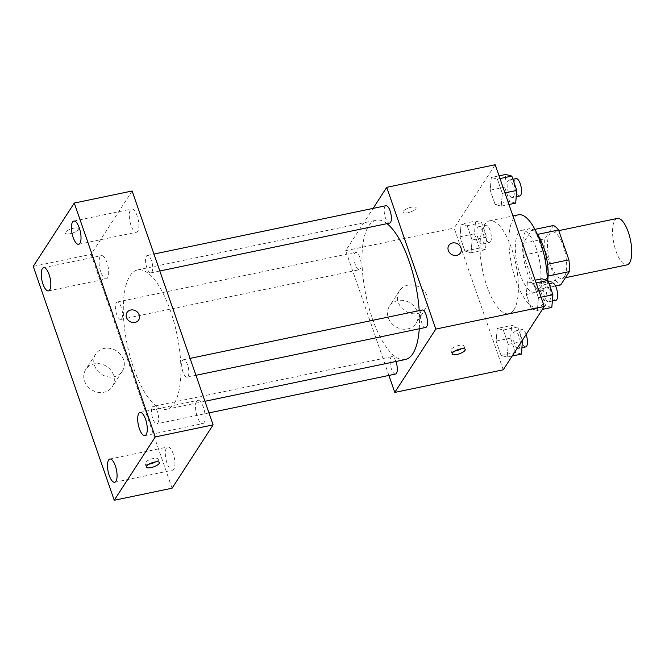 <?xml version="1.0" encoding="UTF-8"?>
<svg xmlns="http://www.w3.org/2000/svg" width="665" height="665" viewBox="0 0 665 665"><rect width="100%" height="100%" fill="white"/><g stroke="black" fill="none" stroke-linecap="round" stroke-linejoin="round"><path stroke-width="0.5" stroke-dasharray="3.33 2.49" d="M617.311 218.436A23.724 8.462 -101.8 0 0 613.87 243.382A23.724 8.462 -101.8 0 0 626.995 264.886M564.435 276.482A23.724 8.462 -101.8 0 0 564.402 249.525A23.724 8.462 -101.8 0 0 552.233 231.994A23.724 8.462 -101.8 0 0 548.783 256.948A23.724 8.462 -101.8 0 0 561.908 278.444A23.724 8.462 -101.8 0 0 564.435 276.482M537.445 234.413L536.879 234.537A30.615 10.923 -101.8 0 0 531.717 230.04L523.081 243.373A30.615 10.923 -101.8 0 0 523.546 255.119L533.879 284.953L555.566 280.431L545.242 250.597A30.615 10.923 -101.8 0 1 544.776 238.851L553.413 225.526M555.566 280.431A30.615 10.923 -101.8 0 0 560.728 284.919M536.879 234.537L547.569 264.288M548.11 276.017L539.032 289.441L555.533 286M547.669 276.108A30.615 10.923 -101.8 0 0 547.212 264.362M533.879 284.953A30.615 10.923 -101.8 0 0 539.032 289.441M547.702 280.347A31.629 11.288 78.2 0 1 541.825 290.705A31.629 11.288 78.2 0 1 524.328 262.043A31.629 11.288 78.2 0 1 528.924 228.777A31.629 11.288 78.2 0 1 537.287 234.188M536.347 248.585A31.629 11.288 -101.8 0 0 521.692 230.281A31.629 11.288 -101.8 0 0 517.096 263.548A31.629 11.288 -101.8 0 0 534.594 292.209A31.629 11.288 -101.8 0 0 537.96 289.599A31.629 11.288 -101.8 0 0 536.347 248.585M523.546 255.119L545.242 250.597M531.717 230.04L534.951 229.367M523.081 243.373L544.776 238.851M518.467 214.803A47.448 16.933 -101.8 0 0 511.576 264.703A47.448 16.933 -101.8 0 0 537.827 307.696A47.448 16.933 -101.8 0 0 542.873 303.772A47.448 16.933 -101.8 0 0 547.328 280.248M513.945 309.799A47.448 16.933 -101.8 0 0 513.879 255.875A47.448 16.933 -101.8 0 0 489.54 220.83A47.448 16.933 -101.8 0 0 482.649 270.73A47.448 16.933 -101.8 0 0 508.9 313.722A47.448 16.933 -101.8 0 0 513.945 309.799M491.294 177.489L497.37 179.109L502.324 193.424L501.219 206.125L495.142 204.512L490.188 190.19L491.294 177.489L497.37 179.109L502.324 193.424L501.219 206.125L495.142 204.512L490.188 190.19L491.294 177.489L499.049 175.868M461.103 224.097L467.171 225.718L472.125 240.04L471.019 252.742L464.951 251.121L459.989 236.798L461.103 224.097L467.171 225.718L472.125 240.04L471.019 252.742L464.951 251.121L459.989 236.798L461.103 224.097L475.558 221.088L481.635 222.709L486.589 237.023L485.483 249.724L479.407 248.112L474.453 233.789L475.558 221.088M503.247 369.815L454.162 228.07L495.192 164.737M527.42 281.81L533.488 283.431L538.451 297.745L537.337 310.455L531.269 308.834L526.314 294.512L527.42 281.81L533.488 283.431L538.451 297.745L537.337 310.455L531.269 308.834L526.314 294.512L527.42 281.81L535.175 280.198M497.221 328.419L503.297 330.04L508.251 344.362L507.146 357.063L501.069 355.443L496.115 341.12L497.221 328.419L503.297 330.04L508.251 344.362L507.146 357.063L501.069 355.443L496.115 341.12L497.221 328.419L511.684 325.409L517.752 327.03L522.357 340.314M419.266 328.776A71.163 25.395 -101.8 0 0 419.199 310.638M387.005 223.648A71.163 25.395 -101.8 0 0 376.232 220.206A71.163 25.395 -101.8 0 0 365.891 295.06A71.163 25.395 -101.8 0 0 405.268 359.549M388.892 375.426L345.692 250.672L373.082 208.394M360.347 268.993A8.886 3.175 -101.8 0 0 360.33 258.885A8.886 3.175 -101.8 0 0 355.775 252.326A8.886 3.175 -101.8 0 0 354.478 261.669A8.886 3.175 -101.8 0 0 359.399 269.724A8.886 3.175 -101.8 0 0 360.347 268.993M385.974 205.709A8.886 3.175 -101.8 0 0 384.678 215.061A8.886 3.175 -101.8 0 0 389.599 223.107M422.092 310.031A8.886 3.175 -101.8 0 0 420.804 319.383A8.886 3.175 -101.8 0 0 425.725 327.438M395.525 374.046A8.886 3.175 78.2 0 1 390.962 367.479A8.886 3.175 78.2 0 1 390.954 357.379A8.886 3.175 78.2 0 1 391.901 356.648A8.886 3.175 78.2 0 1 395.916 361.494M345.692 250.672L454.162 228.07M407.687 328.934A15.819 13.899 32.9 0 0 416.049 323.365A15.819 13.899 32.9 0 0 410.33 303.099A15.819 13.899 32.9 0 0 389.499 306.166A15.819 13.899 32.9 0 0 390.995 322.616A15.819 13.899 32.9 0 0 407.687 328.934M415.924 208.644A6.916 2.195 160.9 0 0 416.132 207.704A6.916 2.195 160.9 0 0 408.875 207.896A6.916 2.195 160.9 0 0 403.057 212.226A6.916 2.195 160.9 0 0 409.05 212.434A6.916 2.195 160.9 0 0 415.924 208.644A6.916 2.195 160.9 0 0 416.132 207.704A6.916 2.195 160.9 0 0 408.884 207.904A6.916 2.195 160.9 0 0 403.057 212.235A6.916 2.195 160.9 0 0 409.05 212.434A6.916 2.195 160.9 0 0 415.924 208.652M454.752 351.07A6.916 2.195 -19.1 0 1 450.903 350.397A6.916 2.195 -19.1 0 1 451.111 349.457A6.916 2.195 -19.1 0 1 457.994 345.667A6.916 2.195 -19.1 0 1 463.979 345.875A6.916 2.195 -19.1 0 1 461.369 348.776M417.678 313.506A15.819 13.899 32.9 0 0 426.041 307.937A15.819 13.899 32.9 0 0 420.33 287.671A15.819 13.899 32.9 0 0 399.499 290.738A15.819 13.899 32.9 0 0 400.995 307.188A15.819 13.899 32.9 0 0 417.678 313.506M460.454 252.933L460.454 252.933A6.916 6.076 -147.1 0 1 456.797 255.377A6.916 6.076 -147.1 0 1 449.498 252.609A6.916 6.076 -147.1 0 1 448.842 245.41L448.842 245.41M174.197 403.389A71.163 25.395 -101.8 0 0 174.097 322.508A71.163 25.395 -101.8 0 0 137.589 269.932A71.163 25.395 -101.8 0 0 127.248 344.786A71.163 25.395 -101.8 0 0 166.624 409.274A71.163 25.395 -101.8 0 0 174.197 403.389M152.318 407.105A8.886 3.175 78.2 0 1 153.258 406.373A8.886 3.175 78.2 0 1 158.179 414.428A8.886 3.175 78.2 0 1 156.89 423.771A8.886 3.175 78.2 0 1 152.327 417.204A8.886 3.175 78.2 0 1 152.318 407.105M151.903 272.101A8.886 3.175 -101.8 0 0 151.894 262.002A8.886 3.175 -101.8 0 0 147.331 255.435A8.886 3.175 -101.8 0 0 146.042 264.786A8.886 3.175 -101.8 0 0 150.955 272.841A8.886 3.175 -101.8 0 0 151.903 272.101M188.029 376.423A8.886 3.175 -101.8 0 0 188.02 366.324A8.886 3.175 -101.8 0 0 183.457 359.757A8.886 3.175 -101.8 0 0 182.168 369.108A8.886 3.175 -101.8 0 0 187.081 377.163A8.886 3.175 -101.8 0 0 188.029 376.423M121.703 318.718A8.886 3.175 -101.8 0 0 121.695 308.61A8.886 3.175 -101.8 0 0 117.131 302.051A8.886 3.175 -101.8 0 0 115.843 311.395A8.886 3.175 -101.8 0 0 120.764 319.449A8.886 3.175 -101.8 0 0 121.703 318.718M172.085 488.21L91.105 254.329L132.127 190.996M137.755 231.254A11.862 4.231 78.2 0 1 136.5 232.235A11.862 4.231 78.2 0 1 129.933 221.487A11.862 4.231 78.2 0 1 131.662 209.01A11.862 4.231 78.2 0 1 137.738 217.771A11.862 4.231 78.2 0 1 137.755 231.254M204.022 422.608A11.862 4.231 78.2 0 1 202.758 423.588A11.862 4.231 78.2 0 1 196.192 412.84A11.862 4.231 78.2 0 1 197.921 400.363A11.862 4.231 78.2 0 1 204.005 409.125A11.862 4.231 78.2 0 1 204.022 422.608M173.823 469.216A11.862 4.231 78.2 0 1 172.559 470.197A11.862 4.231 78.2 0 1 166.001 459.449A11.862 4.231 78.2 0 1 167.721 446.971A11.862 4.231 78.2 0 1 173.806 455.733A11.862 4.231 78.2 0 1 173.823 469.216M107.564 277.862A11.862 4.231 78.2 0 1 106.3 278.843A11.862 4.231 78.2 0 1 99.733 268.095A11.862 4.231 78.2 0 1 101.462 255.626A11.862 4.231 78.2 0 1 107.547 264.387A11.862 4.231 78.2 0 1 107.564 277.862M33.25 266.391L91.105 254.329M78.171 229.633A6.916 2.195 160.9 0 0 78.379 228.694A6.916 2.195 160.9 0 0 71.13 228.885A6.916 2.195 160.9 0 0 65.303 233.216A6.916 2.195 160.9 0 0 71.296 233.423A6.916 2.195 160.9 0 0 78.171 229.633A6.916 2.195 160.9 0 0 78.387 228.694A6.916 2.195 160.9 0 0 71.13 228.885A6.916 2.195 160.9 0 0 65.303 233.224A6.916 2.195 160.9 0 0 71.296 233.423A6.916 2.195 160.9 0 0 78.171 229.641M84.588 381.062A15.819 13.899 32.9 0 0 97.605 392.217A15.819 13.899 32.9 0 0 112.327 386.648A15.819 13.899 32.9 0 0 106.608 366.39A15.819 13.899 32.9 0 0 85.777 369.449A15.819 13.899 32.9 0 0 84.588 381.062M94.588 365.634A15.819 13.899 32.9 0 0 107.597 376.789A15.819 13.899 32.9 0 0 122.318 371.22A15.819 13.899 32.9 0 0 116.608 350.962A15.819 13.899 32.9 0 0 95.777 354.021A15.819 13.899 32.9 0 0 94.588 365.634M138.653 319.99L138.661 319.99A6.916 6.076 -147.1 0 1 138.653 319.99A6.916 6.076 -147.1 0 1 132.21 322.425A6.916 6.076 -147.1 0 1 126.525 317.546A6.916 6.076 -147.1 0 1 127.04 312.467L127.048 312.467M148.902 464.187A6.916 2.195 -19.1 0 1 145.053 463.522A6.916 2.195 -19.1 0 1 145.269 462.574A6.916 2.195 -19.1 0 1 152.144 458.792A6.916 2.195 -19.1 0 1 158.129 458.991A6.916 2.195 -19.1 0 1 155.519 461.892M521.601 354.046L515.533 352.433L510.579 338.111L511.684 325.409M519.407 347.695A8.886 3.175 -101.8 0 0 519.39 337.596A8.886 3.175 -101.8 0 0 514.835 331.029A8.886 3.175 -101.8 0 0 513.538 340.372A8.886 3.175 -101.8 0 0 518.459 348.427A8.886 3.175 -101.8 0 0 519.407 347.695M503.297 330.04L517.752 327.03M508.251 344.362L521.526 341.594M507.146 357.063L512.183 356.016M501.069 355.443L515.533 352.433M496.115 341.12L510.579 338.111M526.123 334.495A8.886 3.175 -101.8 0 0 522.067 329.524A8.886 3.175 -101.8 0 0 520.77 338.867A8.886 3.175 -101.8 0 0 525.691 346.922M483.28 243.373A8.886 3.175 -101.8 0 0 483.264 233.274A8.886 3.175 -101.8 0 0 478.709 226.707A8.886 3.175 -101.8 0 0 477.42 236.05A8.886 3.175 -101.8 0 0 482.333 244.105A8.886 3.175 -101.8 0 0 483.28 243.373M467.171 225.718L481.635 222.709M472.125 240.04L486.589 237.023M471.019 252.742L485.483 249.724M464.951 251.121L479.407 248.112M459.989 236.798L474.453 233.789M490.512 241.869A8.886 3.175 -101.8 0 0 490.496 231.761A8.886 3.175 -101.8 0 0 485.94 225.202A8.886 3.175 -101.8 0 0 484.652 234.546A8.886 3.175 -101.8 0 0 489.565 242.6A8.886 3.175 -101.8 0 0 490.512 241.869M551.8 307.438L545.732 305.817L540.77 291.494L541.884 278.793M549.606 301.079A8.886 3.175 -101.8 0 0 549.589 290.979A8.886 3.175 -101.8 0 0 545.034 284.412A8.886 3.175 -101.8 0 0 543.737 293.764A8.886 3.175 -101.8 0 0 548.658 301.819A8.886 3.175 -101.8 0 0 549.606 301.079M533.488 283.431L536.106 282.883M538.451 297.745L541.061 297.205M537.337 310.455L542.382 309.4M531.269 308.834L545.732 305.817M526.314 294.512L540.77 291.494M552.266 282.908A8.886 3.175 -101.8 0 0 550.969 292.259A8.886 3.175 -101.8 0 0 555.89 300.314M515.674 203.116L509.606 201.495L504.652 187.173L505.757 174.471M513.48 196.757A8.886 3.175 -101.8 0 0 513.463 186.657A8.886 3.175 -101.8 0 0 508.908 180.09A8.886 3.175 -101.8 0 0 507.611 189.442A8.886 3.175 -101.8 0 0 512.532 197.497A8.886 3.175 -101.8 0 0 513.48 196.757M497.37 179.109L499.98 178.561M502.324 193.424L504.935 192.883M501.219 206.125L508.966 204.512M495.142 204.512L509.606 201.495M490.188 190.19L504.652 187.173M516.14 178.586A8.886 3.175 -101.8 0 0 514.843 187.937A8.886 3.175 -101.8 0 0 519.764 195.992M558.791 230.63L552.233 231.994M565.391 277.721L561.908 278.444M534.594 292.209L541.825 290.705M521.692 230.281L528.924 228.777M508.9 313.722L537.827 307.696M489.54 220.83L512.931 215.959M450.903 350.397L452.142 353.971M463.979 345.875L465.217 349.441M399.499 290.738L389.499 306.166M426.041 307.937L416.049 323.365M166.624 409.274L204.953 401.286M137.589 269.932L376.232 220.206M391.901 356.648L153.258 406.373M208.976 412.915L156.89 423.771M150.955 272.841L159.833 270.988M147.331 255.435L153.964 254.055M187.081 377.163L195.951 375.309M183.457 359.757L190.09 358.377M120.764 319.449L359.399 269.724M117.131 302.051L355.775 252.326M78.645 244.288L136.5 232.235M73.807 221.063L131.662 209.01M144.904 435.642L202.758 423.588M140.066 412.416L197.921 400.363M114.713 482.25L172.559 470.197M109.866 459.033L167.721 446.971M48.445 290.896L106.3 278.843M43.607 267.679L101.462 255.626M95.777 354.021L85.777 369.449M122.318 371.22L112.327 386.648M145.053 463.522L146.292 467.096M158.129 458.991L159.367 462.566M518.459 348.427L522.166 347.662M514.835 331.029L522.067 329.524M482.333 244.105L489.565 242.6M478.709 226.707L485.94 225.202M548.658 301.819L552.357 301.046M545.034 284.412L549.049 283.581M512.532 197.497L516.24 196.724M508.908 180.09L512.923 179.259"/><path stroke-width="1" d="M565.391 277.721L626.995 264.886A23.724 8.462 -101.8 0 0 629.514 262.924A23.724 8.462 -101.8 0 0 629.481 235.959A23.724 8.462 -101.8 0 0 617.311 218.436L558.791 230.63M537.445 234.413L558.575 230.015A30.615 10.923 -101.8 0 0 553.413 225.526L534.951 229.367M558.575 230.015L568.908 259.849A30.615 10.923 -101.8 0 1 569.365 271.586L560.728 284.919L555.533 286M547.569 264.288L568.908 259.849M548.11 276.017L569.365 271.586M537.287 234.188A31.629 11.288 78.2 0 1 543.579 247.072A31.629 11.288 78.2 0 1 547.702 280.347M547.328 280.248A47.448 16.933 -101.8 0 0 518.467 214.803L512.931 215.959M373.082 208.394L386.722 187.339L495.192 164.737L544.278 306.482L503.247 369.815L394.777 392.416L388.892 375.426M386.722 187.339L435.799 329.084L544.278 306.482M456.797 255.368A6.916 6.076 -147.1 0 1 449.498 252.609A6.916 6.076 -147.1 0 1 448.842 245.41A6.916 6.076 -147.1 0 1 457.961 244.072A6.916 6.076 -147.1 0 1 460.454 252.933A6.916 6.076 -147.1 0 1 456.797 255.368M204.953 401.286L405.268 359.549A71.163 25.395 -101.8 0 0 412.832 353.664A71.163 25.395 -101.8 0 0 419.266 328.776M419.199 310.638A71.163 25.395 -101.8 0 0 387.005 223.648M435.799 329.084L394.777 392.416M159.833 270.988L389.599 223.107A8.886 3.175 -101.8 0 0 390.546 222.376A8.886 3.175 -101.8 0 0 390.53 212.276A8.886 3.175 -101.8 0 0 385.974 205.709L153.964 254.055M195.951 375.309L425.725 327.438A8.886 3.175 -101.8 0 0 426.664 326.698A8.886 3.175 -101.8 0 0 426.656 316.598A8.886 3.175 -101.8 0 0 422.092 310.031L190.09 358.377M395.916 361.494A8.886 3.175 78.2 0 1 395.525 374.046L208.976 412.915M452.35 353.024A6.916 2.195 -19.1 0 1 459.224 349.241A6.916 2.195 -19.1 0 1 465.217 349.441A6.916 2.195 -19.1 0 1 459.399 353.78A6.916 2.195 -19.1 0 1 452.142 353.971A6.916 2.195 -19.1 0 1 452.35 353.024M461.369 348.776A6.916 2.195 -19.1 0 1 454.752 351.07M448.842 245.41A6.916 6.076 -147.1 0 1 457.952 244.072A6.916 6.076 -147.1 0 1 460.454 252.933M132.127 190.996L213.116 424.877L172.085 488.21L114.239 500.263L33.25 266.391L74.281 203.058L132.127 190.996M74.281 203.058L155.269 436.93L213.116 424.877M155.269 436.93L114.239 500.263M146.5 466.148A6.916 2.195 -19.1 0 1 153.382 462.366A6.916 2.195 -19.1 0 1 159.367 462.566A6.916 2.195 -19.1 0 1 153.549 466.897A6.916 2.195 -19.1 0 1 146.292 467.096A6.916 2.195 -19.1 0 1 146.5 466.148M126.525 317.546A6.916 6.076 -147.1 0 1 127.048 312.467A6.916 6.076 -147.1 0 1 136.159 311.12A6.916 6.076 -147.1 0 1 138.661 319.99A6.916 6.076 -147.1 0 1 132.219 322.425A6.916 6.076 -147.1 0 1 126.525 317.546M42.951 284.038A11.862 4.231 -101.8 0 0 48.445 290.896A11.862 4.231 -101.8 0 0 49.709 289.915A11.862 4.231 -101.8 0 0 49.692 276.441A11.862 4.231 -101.8 0 0 43.607 267.679A11.862 4.231 -101.8 0 0 42.951 284.038M109.21 475.392A11.862 4.231 -101.8 0 0 114.713 482.25A11.862 4.231 -101.8 0 0 115.968 481.269A11.862 4.231 -101.8 0 0 115.951 467.794A11.862 4.231 -101.8 0 0 109.866 459.033A11.862 4.231 -101.8 0 0 109.21 475.392M139.409 428.775A11.862 4.231 -101.8 0 0 144.904 435.642A11.862 4.231 -101.8 0 0 146.167 434.661A11.862 4.231 -101.8 0 0 146.15 421.178A11.862 4.231 -101.8 0 0 140.066 412.416A11.862 4.231 -101.8 0 0 139.409 428.775M73.15 237.43A11.862 4.231 -101.8 0 0 78.645 244.288A11.862 4.231 -101.8 0 0 79.908 243.307A11.862 4.231 -101.8 0 0 79.891 229.824A11.862 4.231 -101.8 0 0 73.807 221.063A11.862 4.231 -101.8 0 0 73.15 237.43M127.04 312.467A6.916 6.076 -147.1 0 1 136.159 311.129A6.916 6.076 -147.1 0 1 138.661 319.99M155.519 461.892A6.916 2.195 -19.1 0 1 148.902 464.187M522.357 340.314L521.601 354.046L512.183 356.016M521.526 341.594L522.715 341.344M522.166 347.662L525.691 346.922A8.886 3.175 -101.8 0 0 526.638 346.191A8.886 3.175 -101.8 0 0 526.123 334.495M535.175 280.198L541.884 278.793L547.952 280.414L552.914 294.736L551.8 307.438L542.382 309.4M536.106 282.883L547.952 280.414M541.061 297.205L552.914 294.736M552.357 301.046L555.89 300.314A8.886 3.175 -101.8 0 0 556.829 299.574A8.886 3.175 -101.8 0 0 556.821 289.475A8.886 3.175 -101.8 0 0 552.266 282.908L549.049 283.581M499.049 175.868L505.757 174.471L511.826 176.092L516.788 190.414L515.674 203.116L508.966 204.512M499.98 178.561L511.826 176.092M504.935 192.883L516.788 190.414M516.24 196.724L519.764 195.992A8.886 3.175 -101.8 0 0 520.712 195.252A8.886 3.175 -101.8 0 0 520.695 185.153A8.886 3.175 -101.8 0 0 516.14 178.586L512.923 179.259"/></g></svg>
